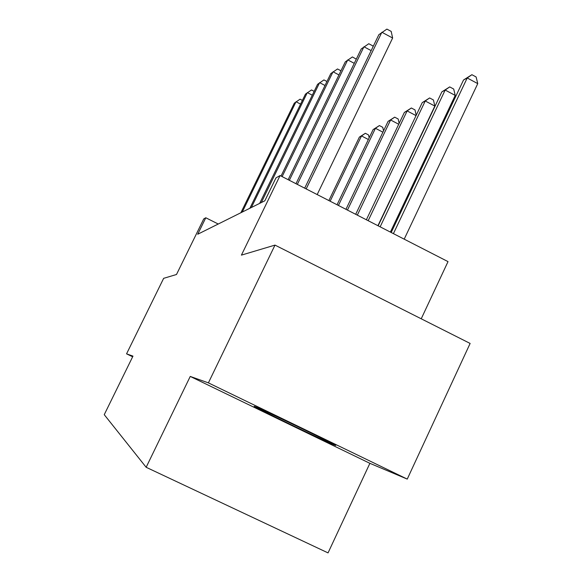 <?xml version="1.0" encoding="UTF-8"?>
<svg xmlns="http://www.w3.org/2000/svg" width="582" height="582" viewBox="0 0 582 582"><rect width="100%" height="100%" fill="white"/><g stroke="black" fill="none" stroke-linecap="round" stroke-linejoin="round"><path stroke-width="0.87" d="M254.814 406.512L254.203 406.323C251.715 405.916 325.156 441.345 334.577 445.099L335.712 445.47C337.284 445.441 260.489 408.455 254.814 406.512M190.241 376.43L369.89 463.323L407.247 479.102L208.392 382.869L190.241 376.43L146.155 467.288L104.243 414.675L132.972 356.119L126.556 353.841L132.645 356.781M126.556 353.841L163.651 278.334L176.492 274.5L203.744 218.927L205.795 217.763L197.713 234.248L264.832 200.805L275.977 177.881L280.073 175.553L241.414 255.127L274.995 245.102L470.125 343.438L407.247 479.102M208.392 382.869L274.995 245.102M421.23 318.798L448.016 261.616L280.073 175.553M369.89 463.323L328.052 552.9L146.155 467.288M218.228 224.019L205.795 217.763M300.581 104.12L296.034 101.748L242.265 212.044M302.4 100.395L300.072 99.18L294.31 103.145L240.875 212.743M330.132 201.212L361.509 135.933L359.378 137.097L328.866 200.564M368.362 139.505L361.509 135.933L365.343 133.293L368.581 134.988L369.155 137.847M359.378 137.097L365.343 133.293M312.279 95.193L307.325 92.603L251.38 207.505M314.149 91.345L311.501 89.955L305.455 94.117L249.867 208.261M325.018 85.496L319.613 82.659L261.303 202.558M326.96 81.509L323.934 79.916L317.576 84.31L259.659 203.38M338.426 205.461L375.448 128.287L373.135 129.56L337.051 204.755M382.898 132.194L375.448 128.287L379.406 125.567L382.767 127.327L383.509 130.906M373.135 129.56L379.406 125.567M347.454 210.087L390.602 119.979L388.085 121.362L345.955 209.316M398.728 124.257L390.602 119.979L394.683 117.164L398.19 119.004L399.136 123.406M388.085 121.362L394.683 117.164M338.957 74.925L333.028 71.79L282.132 176.608M340.965 70.786L337.509 68.96L330.794 73.601L281.033 176.048M357.333 215.144L407.131 110.915L404.381 112.421L355.689 214.307M416.035 115.622L407.131 110.915L411.358 107.997L415.017 109.925L416.195 115.28M404.381 112.421L411.358 107.997M354.271 63.343L347.738 59.881L289.349 180.311M356.308 59.131L352.386 56.949L345.286 61.867L288.148 179.692M377.929 225.7L434.834 106.07L425.246 100.984L422.226 102.643L366.369 219.778M368.18 220.702L425.246 100.984L429.618 97.951L433.437 99.98L434.834 106.07M422.226 102.643L429.618 97.951M371.163 50.619L363.939 46.764L297.322 184.392M373.033 46.749L372.851 45.905L368.77 43.73L361.233 48.953L295.991 183.708M390.384 232.087L455.219 95.412L445.179 90.057L441.847 91.883L378.147 225.809M380.148 226.835L445.179 90.057L449.704 86.907L453.705 89.046L455.219 95.412M441.847 91.883L449.704 86.907M317.175 194.57L392.632 38.019L381.865 32.25L306.176 188.932M392.632 38.019L391.184 31.399L386.892 29.1L378.867 34.68L304.692 188.168M404.199 239.158L477.757 83.626L467.215 77.973L463.527 79.996L391.191 232.502M393.417 233.637L467.215 77.973L471.9 74.7L476.105 76.955L477.757 83.626M463.527 79.996L471.9 74.7"/></g></svg>
